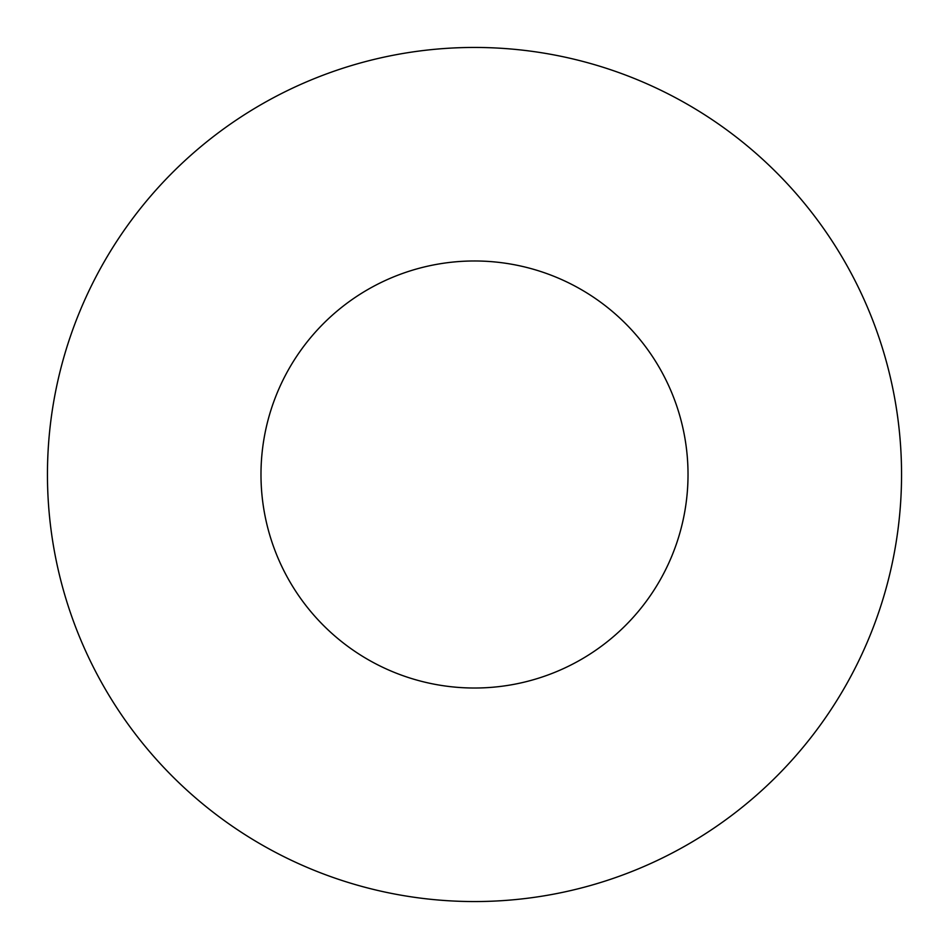 <?xml version="1.0" encoding="UTF-8"?>
<svg xmlns="http://www.w3.org/2000/svg" width="949" height="949" viewBox="0 0 949 949"><rect width="100%" height="100%" fill="white"/><g stroke="black" fill="none" stroke-linecap="round" stroke-linejoin="round"><path stroke-width="1.42" d="M688.025 474.5A213.525 213.525 0 0 1 367.738 659.413A213.525 213.525 0 0 1 367.738 289.587A213.525 213.525 0 0 1 688.025 474.5M901.55 474.5A427.05 427.05 0 0 1 260.975 844.337A427.05 427.05 0 0 1 260.975 104.663A427.05 427.05 0 0 1 901.55 474.5"/></g></svg>
